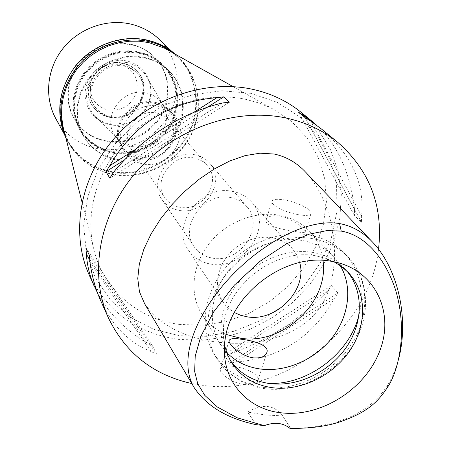 <?xml version="1.0" encoding="UTF-8"?>
<svg xmlns="http://www.w3.org/2000/svg" width="451" height="451" viewBox="0 0 451 451"><rect width="100%" height="100%" fill="white"/><g stroke="black" fill="none" stroke-linecap="round" stroke-linejoin="round"><path stroke-width="0.34" stroke-dasharray="2.25 1.69" d="M256.005 424.639L247.65 412.084C261.89 403.701 273.329 404.609 281.96 414.807L290.647 428.337L289.948 428.382M399.197 356.707C396.683 367.187 392.81 376.703 387.578 385.261C376.624 402.568 360.022 414.644 337.771 421.488C322.95 426.088 307.232 428.365 290.619 428.32M245.107 384.754C233.105 383.513 219.186 373.631 220.319 369.29C221.148 366.364 225.37 365.378 232.987 366.325C244.273 367.39 259.556 374.307 258.119 380.007C257.256 383.705 252.921 385.289 245.107 384.754M282.619 415.929L264.94 414.926L247.65 412.084M144.641 303.771C159.975 325.086 184.115 337.861 217.061 342.095C263.632 347.862 311.472 332.939 326.845 294.836C342.427 257.155 333.672 203.226 306.111 172.665M378.552 249.127C369.944 328.852 283.499 396.277 203.875 385.515L191.788 383.547M89.151 274.924C107.434 311.833 137.222 333.323 178.517 339.389L202.623 340.268L226.859 336.779L250.423 329.117L272.573 317.56L292.603 302.508L309.876 284.446L323.824 263.925L333.954 241.601L339.885 218.177L341.322 194.42L338.12 171.149L330.273 149.202L317.938 129.409L301.443 112.581M100.753 300.8C112.299 325.87 129.076 342.788 151.085 351.555L156.638 354.176L152.382 345.68L146.896 343.076C124.262 328.982 107.857 312.396 97.681 293.319M224.282 354.796L229.435 363.235L235.8 362.142C279.97 358.241 312.808 337.004 334.326 298.449L338.019 293.049L331.417 285.601L327.781 290.934C299.768 319.787 267.364 340.719 230.568 353.731L224.282 354.796L331.417 285.601M321.918 129.364C351.509 154.783 364.741 183.67 361.606 216.023L361.488 222.242L354.441 215.634L354.542 209.484C350.461 173.297 337.895 145.267 316.856 125.406M250.705 93.323L277.134 102.253L299.842 116.894L317.763 136.315L330.155 159.389L336.587 184.882L336.92 211.508L331.316 238.027L320.148 263.243L304.002 286.075L283.634 305.547L259.945 320.836L233.951 331.265L206.772 336.333L179.594 335.719L153.667 329.331L130.238 317.324L110.518 300.095L95.606 278.346L86.434 253.056L83.677 225.455L87.657 196.986L98.324 169.226L115.185 143.762L137.352 122.086L163.566 105.466L192.306 94.84L221.915 90.752L250.705 93.323M179.639 324.432C137.414 319.167 101.503 288.206 92.962 245.727C85.205 208.452 99.406 164.857 130.418 134.872C161.475 104.948 206.8 91.254 245.496 99.288L259.314 103.099L272.263 108.612L291.526 121.347L307.03 137.854L318.214 157.326L324.731 178.867L326.439 201.552L323.378 224.463L315.768 246.697L303.968 267.432L288.482 285.9L269.901 301.431L248.918 313.445L226.317 321.495L202.927 325.222L179.639 324.432M64.093 130.841C72.335 154.941 88.92 169.587 113.861 174.768C145.053 180.31 179.008 161.977 192.295 132.701C205.786 103.527 196.179 67.346 168.95 50.653M144.782 57.982C154.665 60.18 163.036 64.764 169.892 71.737C185.361 87.657 187.548 113.528 175.766 133.18C164.029 152.872 139.787 164.249 117.705 160.252C103.116 157.382 91.948 149.721 84.196 137.267L80.537 129.629L78.26 121.392L77.425 112.784L78.085 104.046L80.216 95.42L83.779 87.167L88.672 79.523L94.761 72.707L101.864 66.923L109.785 62.339L118.286 59.081L127.126 57.249L136.044 56.882L144.782 57.982M139.765 52.609L131.162 51.515L122.384 51.865L113.691 53.658L105.331 56.854L97.546 61.359L90.561 67.041L84.585 73.744L79.782 81.265L76.287 89.388L74.195 97.873L73.564 106.481L74.392 114.96L76.642 123.078L80.25 130.61C87.894 142.888 98.893 150.454 113.257 153.306C135.007 157.286 158.859 146.107 170.382 126.72C181.956 107.372 179.752 81.885 164.497 66.184C157.737 59.306 149.495 54.785 139.765 52.609M139.556 53.404C149.168 55.552 157.309 60.022 163.978 66.833C178.957 82.302 181.093 107.383 169.689 126.415C158.335 145.487 134.855 156.469 113.46 152.551C99.35 149.743 88.537 142.324 81.011 130.277L77.448 122.864L75.21 114.87L74.387 106.515L75.001 98.036L77.048 89.676L80.481 81.67L85.205 74.257L91.091 67.65L97.968 62.041L105.635 57.598L113.872 54.447L122.435 52.677L131.078 52.327L139.556 53.404M131.568 44.824L123.309 43.758L114.887 44.08L106.554 45.793L98.538 48.849L91.085 53.162L84.399 58.613L78.683 65.04L74.094 72.261L70.768 80.058L68.789 88.21L68.208 96.475L69.026 104.626L71.219 112.429L74.703 119.673C82.054 131.444 92.607 138.722 106.363 141.496C127.227 145.38 150.098 134.714 161.12 116.121C172.192 97.563 170.033 73.085 155.398 57.965C148.881 51.313 140.938 46.932 131.568 44.824M126.945 62.542C135.971 64.64 142.685 69.606 147.094 77.442C160.24 99.53 136.163 130.463 110.805 124.465C104.982 123.32 99.936 120.75 95.674 116.764L91.942 112.457L89.112 107.485L87.291 102.022L86.541 96.255L86.896 90.38L88.351 84.602L90.86 79.122L94.338 74.139L98.662 69.826L103.685 66.336L109.227 63.8L115.09 62.289L121.065 61.866L126.945 62.542M131.658 146.423C126.618 145.453 122.266 143.26 118.602 139.833L115.106 135.706C101.137 117.221 122.734 86.998 145.972 92.889C151.745 94.124 156.514 96.875 160.28 101.159L163.352 105.613C174.667 124.589 153.616 151.502 131.658 146.423M139.951 158.324C165.055 164.164 186.906 130.153 169.491 111.809C165.63 107.423 160.736 104.604 154.806 103.358C130.942 97.365 108.657 128.456 122.971 147.381C127.081 153.255 132.741 156.909 139.951 158.324M155.082 102.349C161.199 103.64 166.256 106.543 170.247 111.059C188.349 130.057 165.72 165.354 139.686 159.304C132.188 157.833 126.308 154.033 122.052 147.917C107.276 128.298 130.373 96.136 155.082 102.349M158.487 106.368C133.53 100.122 110.157 132.628 125.074 152.421C129.369 158.594 135.306 162.416 142.877 163.899C169.17 169.971 192.07 134.319 173.804 115.152C169.773 110.596 164.671 107.671 158.487 106.368M156.694 112.975C161.599 113.996 165.618 116.335 168.77 119.994C182.593 134.883 164.84 162.174 144.624 157.461C138.891 156.328 134.37 153.453 131.061 148.83C119.244 133.569 137.279 108.155 156.694 112.975M193.913 157.957C172.378 152.861 151.993 181.212 164.965 197.893C168.589 202.95 173.579 206.062 179.932 207.229C202.307 212.145 222.371 181.849 207.234 165.568C203.79 161.565 199.348 159.028 193.913 157.957M194.821 154.766C200.887 155.967 205.853 158.786 209.721 163.228C226.949 181.556 204.348 215.871 179.047 210.335C171.814 209.016 166.154 205.464 162.061 199.675C147.584 180.84 170.596 149.005 194.821 154.766M230.579 197.538C204.128 191.54 178.54 226.503 194.184 246.787C198.598 253.017 204.754 256.799 212.641 258.135C240.214 263.807 265.335 226.306 246.765 206.575C242.599 201.783 237.203 198.773 230.579 197.538M232.406 191.376C240.197 192.842 246.579 196.365 251.54 201.952C274.185 225.556 244.092 270.854 210.882 264.094C201.259 262.482 193.789 257.842 188.473 250.181C170.038 225.788 200.802 184.138 232.406 191.376M299.69 262.544L296.938 255.3L292.598 248.941C287.264 242.942 280.353 239.199 271.863 237.705L264.895 237.164L257.746 237.807L250.626 239.616L243.749 242.542L237.327 246.5L231.555 251.37L226.599 257.002L222.614 263.237L219.71 269.873L217.98 276.711L217.461 283.555L218.16 290.196L220.049 296.442L223.696 303.021L228.065 307.965L234.334 312.52M226.199 334.445C215.679 330.087 207.449 323.181 201.512 313.727C189.381 294.086 192.03 265.594 208.723 244.132C225.393 222.664 254.279 210.837 278.853 215.133C291.211 217.388 301.409 222.738 309.454 231.183C317.019 239.391 321.524 249.138 322.978 260.436M279.597 215.95C291.391 217.794 305.581 229.491 305.288 231.583C305.135 232.863 301.183 232.739 293.432 231.2C281.39 229.401 264.466 225.607 266.034 220.297C267.071 216.536 271.592 215.088 279.597 215.95M340.184 265.515L333.678 256.957C325.334 248.197 314.708 242.683 301.787 240.411C276.08 236.082 245.694 248.648 228.065 271.192C210.403 293.736 207.449 323.497 220.037 343.859L226.599 352.383M298.601 214.766C306.567 216.006 310.762 215.431 311.184 213.03C311.607 209.23 296.707 201.997 284.553 199.973C276.553 198.677 272.291 199.235 271.756 201.648C271.152 205.329 286.193 212.748 298.601 214.766M269.14 383.485L261.309 382.961C240.236 380.148 224.339 370.243 213.622 353.234C199.573 329.76 203.288 295.67 223.758 269.895C244.194 244.121 279.118 229.863 308.535 234.881C322.995 237.451 334.952 243.563 344.406 253.22C359.774 270.239 364.662 290.737 359.058 314.725M230.106 360.129L228.815 358.133C216.018 337.438 219.118 307.08 237.237 284.034C255.328 260.977 286.424 248.061 312.656 252.391C325.842 254.668 336.677 260.261 345.156 269.162L346.74 270.933M334.056 261.8L325.165 258.073L315.745 255.802C274.512 247.61 224.807 286.797 223.425 328.525L223.42 337.156L224.615 345.494M235.8 362.142L334.326 298.449M229.435 363.235L338.019 293.049M230.568 353.731L327.781 290.934M361.606 216.023L310.638 121.02M361.488 222.242L305.242 117.728M354.441 215.634L298.658 112.305M354.542 209.484L305.096 117.61M222.433 102.986L113.68 172.096M229.396 102.168L109.835 178.168M207.477 107.208L124.425 159.964M193.733 112.372L135.334 149.461M89.907 261.963L151.085 351.555M89.428 255.469L156.638 354.176M85.938 247.988L152.382 345.68M89.653 259.145L146.896 343.076M65.897 138.017L67.205 140.554C77.228 157.884 92.151 168.471 111.972 172.321C140.909 177.435 172.462 162.213 187.351 136.258C202.313 110.365 198.643 76.45 177.508 56.2L175.405 54.272M146.671 40.398C158.481 43.071 168.623 48.437 177.096 56.493C198.04 76.608 201.653 110.258 186.799 135.948C172.017 161.695 140.701 176.786 111.989 171.701C92.348 167.885 77.549 157.393 67.599 140.233C55.512 118.179 58.275 88.407 75.131 66.951C91.97 45.495 121.172 34.783 146.671 40.398M174.672 53.861L179.086 57.705C200.3 78.04 203.965 112.096 188.93 138.102C173.968 164.17 142.268 179.47 113.201 174.345C93.295 170.489 78.311 159.863 68.248 142.465L65.694 137.205M144.162 57.322L135.441 56.223L126.545 56.584L117.722 58.416L109.238 61.663L101.334 66.235L94.242 72.008L88.171 78.812L83.288 86.44L79.731 94.682L77.606 103.285L76.952 112.006L77.781 120.603L80.058 128.823L83.711 136.45C91.446 148.881 102.597 156.525 117.159 159.4C139.201 163.392 163.392 152.038 175.101 132.385C186.861 112.767 184.668 86.947 169.226 71.049C162.383 64.093 154.028 59.515 144.162 57.322M139.015 51.814C148.723 53.979 156.948 58.495 163.696 65.356C178.917 81.022 181.122 106.459 169.582 125.761C158.092 145.104 134.297 156.249 112.598 152.275C98.267 149.422 87.291 141.873 79.664 129.617L76.067 122.103L73.817 114.007L72.989 105.545L73.62 96.959L75.7 88.492L79.184 80.391L83.976 72.887L89.941 66.201L96.903 60.53L104.671 56.037L113.009 52.852L121.685 51.064L130.435 50.715L139.015 51.814M138.807 52.604L130.356 51.527L121.731 51.876L113.19 53.641L104.97 56.781L97.326 61.212L90.465 66.804L84.596 73.395L79.883 80.791L76.461 88.779L74.421 97.123L73.806 105.579L74.635 113.917L76.867 121.888L80.425 129.29C87.934 141.31 98.724 148.717 112.795 151.519C134.144 155.437 157.568 144.483 168.888 125.457C180.265 106.47 178.122 81.445 163.177 66.004C156.525 59.211 148.402 54.746 138.807 52.604M131.072 44.294C140.43 46.402 148.362 50.777 154.868 57.418C169.48 72.515 171.645 96.959 160.59 115.484C149.585 134.043 126.754 144.692 105.923 140.813C92.19 138.04 81.654 130.773 74.314 119.019L70.835 111.786L68.648 103.995L67.825 95.854L68.405 87.601L70.379 79.466L73.699 71.681L78.277 64.47L83.987 58.055L90.657 52.615L98.104 48.308L106.098 45.258L114.424 43.55L122.824 43.228L131.072 44.294M126.725 60.975C109.542 57.181 90.273 69.319 86.068 86.643C81.603 103.916 93.075 121.691 110.1 124.786C127.069 128.129 145.588 116.375 150.02 99.502C154.699 82.68 143.982 64.516 126.725 60.975M110.94 117.497C134.325 123.191 154.31 91.564 137.921 74.33C134.302 70.226 129.747 67.577 124.251 66.365C102.089 60.603 81.699 89.304 95.076 107.096C98.932 112.637 104.22 116.104 110.94 117.497M110.207 116.443C103.504 115.05 98.228 111.589 94.383 106.064C81.039 88.317 101.368 59.69 123.473 65.446C128.952 66.652 133.496 69.296 137.104 73.389C153.453 90.583 133.53 122.125 110.207 116.443M109.576 117.361C134.139 123.343 155.082 90.082 137.803 72.013C134.009 67.746 129.251 64.983 123.523 63.721C100.308 57.66 78.914 87.691 92.872 106.374C96.92 112.226 102.49 115.89 109.576 117.361M109.221 116.848C102.14 115.377 96.582 111.718 92.534 105.867C78.592 87.206 99.953 57.215 123.14 63.27C128.862 64.532 133.614 67.295 137.403 71.557C154.665 89.602 133.755 122.819 109.221 116.848M119.87 64.33C133.299 68.738 138.902 77.938 136.67 91.936C131.647 105.28 122.097 111.324 108.02 110.072C94.575 105.962 88.847 96.824 90.837 82.657C95.877 69.014 105.551 62.909 119.87 64.33M55.761 118.551C65.254 134.939 79.331 145.002 97.997 148.751C125.288 153.752 154.997 139.517 168.916 115.044C182.903 90.634 179.261 58.579 159.271 39.389M264.247 387.533C296.414 391.305 332.488 373.321 351.25 344.553C370.068 315.83 369.335 279.034 348.025 256.952C338.521 247.249 326.49 241.11 311.94 238.534C282.337 233.517 247.159 247.892 226.56 273.853C205.927 299.808 202.161 334.106 216.277 357.705C227.05 374.792 243.044 384.737 264.247 387.533M281.96 414.807L290.647 428.337M387.279 387.668L387.578 385.261M340.139 421.798L337.771 421.488M312.887 121.956L312.261 121.449M233.128 86.654L272.263 108.612M82.026 202.206L92.962 245.727M84.196 137.267L80.25 130.61M169.892 71.737L164.497 66.184M81.011 130.277L74.703 119.673M163.978 66.833L155.398 57.965M118.602 139.833L95.674 116.764M163.352 105.613L147.094 77.442M169.491 111.809L160.28 101.159M122.971 147.381L115.106 135.706M125.074 152.421L122.052 147.917M173.804 115.152L170.247 111.059M164.965 197.893L131.061 148.83M207.234 165.568L168.77 119.994M194.184 246.787L162.061 199.675M246.765 206.575L209.721 163.228M223.065 302.114L188.473 250.181M292.598 248.941L251.54 201.952M333.678 256.957L309.454 231.183M305.288 231.583L311.184 213.03M266.034 220.297L271.756 201.648M220.037 343.859L201.512 313.727M220.319 369.29L229.08 340.742M258.119 380.007L266.575 353.409M213.622 353.234L216.277 357.705C227.53 375.497 244.002 385.864 265.695 388.807C298.201 392.703 333.96 374.77 352.473 345.968C371.049 317.245 370.029 279.761 348.025 256.952L344.406 253.22M348.414 272.635L345.156 269.162M231.307 362.187L228.815 358.133M223.425 328.525L224.626 345.365M317.989 256.202L333.926 261.777M68.248 142.465L67.205 140.554M179.086 57.705L177.508 56.2M169.226 71.049L163.696 65.356M83.711 136.45L79.664 129.617M163.177 66.004L154.868 57.418M80.425 129.29L74.314 119.019M95.076 107.096L94.383 106.064M137.921 74.33L137.104 73.389M92.872 106.374L92.534 105.867M137.803 72.013L137.403 71.557M177.096 56.493L171.532 51.155M67.599 140.233L63.901 133.462"/><path stroke-width="0.68" d="M341.227 231.104C358.398 233.939 381.118 248.574 395.014 288.24C408.161 329.484 399.067 370.683 387.279 387.668C377.025 403.188 366.415 412.603 340.139 421.798C326.456 426.381 309.73 428.58 289.948 428.382C283.008 422.734 274.45 421.826 264.275 425.654L237.243 417.812L217.416 407.033L204.777 395.352L197.707 383.671L194.663 371.477L195.21 356.2L200.796 336.491L213.526 312.058L234.283 285.218L260.374 261.022L286.582 243.765L309.036 234.199L326.969 230.579L341.227 231.104L339.547 223.555C352.468 226.052 363.692 232.468 373.214 242.813C398.56 270.081 408.493 318.496 399.197 356.707M281.79 412.879C321.495 417.395 366.133 388.689 380.137 349.925C394.664 311.275 374.409 269.664 333.926 261.777L331.35 261.315C283.904 251.889 226.199 297.378 224.626 345.365C221.723 380.774 247.458 409.632 281.79 412.879M264.275 425.654L256.005 424.639C227.524 418.601 207.003 406.396 194.437 388.029C177.88 361.386 194.048 317.932 226.791 280.928C259.708 244.256 306.195 218.053 339.547 223.555M373.214 242.813L306.111 172.665C297.164 162.901 286.52 156.689 274.185 154.039L260.041 153.188L245.068 155.629L229.672 161.018L214.259 168.995L199.235 179.171L185.011 191.162L171.983 204.568L160.539 218.983L151.051 233.984L143.863 249.172L139.325 264.128L137.752 278.464L139.46 291.791L144.641 303.771L194.437 388.029M191.788 383.547C153.323 374.973 125.558 353.15 108.494 318.073C88.678 274.242 98.808 215.076 136.315 172C173.787 128.93 234.565 107.361 285.184 117.829C305.44 122.086 323.046 130.328 338.013 142.55C369.814 170.664 383.322 206.192 378.552 249.127M312.261 121.449L301.443 112.581C287.332 101.063 270.825 93.256 251.929 89.157C204.692 79.077 148.52 98.752 114.069 138.592C79.59 178.444 70.486 233.595 89.151 274.924L97.681 293.319M223.786 96.852L229.396 102.168L222.433 102.986C182.249 112.344 140.977 138.496 113.68 172.096L109.835 178.168L105.974 171.684L109.762 165.703C133.688 124.346 169.407 101.661 216.92 97.647L223.786 96.852L207.477 107.208M108.494 318.073L100.753 300.8C95.516 289.142 91.903 276.198 89.907 261.963L89.428 255.469L85.938 247.988L86.417 254.398C87.161 265.786 89.845 276.581 94.468 286.785M338.013 142.55L321.918 129.364L310.638 121.02L305.242 117.728L298.658 112.305L303.991 115.563L312.887 121.956L316.856 125.406M168.95 50.653L164.564 48.189L148.858 42.597L139.083 41.204L129.087 41.244L119.098 42.715L109.322 45.607L99.981 49.852L91.282 55.36L83.424 62.018L76.569 69.668L70.869 78.147L66.455 87.263L63.405 96.813L61.776 106.583L61.601 116.369L62.869 125.959L64.093 130.841M234.334 312.52L240.569 315.272L247.351 316.85C276.418 322.008 307.7 289.739 299.69 262.544M322.978 260.436C329.405 301.696 283.098 345.246 240.721 338.267L226.199 334.445M226.599 352.383C235.715 361.725 247.154 367.289 260.915 369.087C286.599 372.222 315.418 359.351 332.348 337.466C349.26 315.582 352.772 286.368 340.184 265.515M253.563 357.868C261.343 358.348 265.842 356.346 267.06 351.865C268.74 345.167 253.141 340.59 241.375 339.265C233.787 338.053 229.689 338.549 229.08 340.742C228.2 344.096 241.584 356.555 253.563 357.868M359.058 314.725C349.965 353.065 308.523 384.759 269.14 383.485M346.74 270.933C363.844 290.929 363.235 322.685 346.351 347.242C329.501 371.827 298.235 386.958 270.465 383.66C253.096 381.377 239.644 373.535 230.106 360.129M224.615 345.494L227.287 354.193L231.307 362.187C240.806 376.833 254.764 385.368 273.176 387.804C301.539 391.141 333.498 375.339 350.292 349.987C367.125 324.681 366.826 292.254 348.414 272.635L341.751 266.659L334.056 261.8M305.096 117.61L303.991 115.563M124.425 159.964L105.974 171.684M216.92 97.647L193.733 112.372M135.334 149.461L109.762 165.703M86.417 254.398L89.653 259.145M175.405 54.272C167.27 47.22 157.771 42.473 146.913 40.026C121.731 34.49 92.923 44.705 75.819 65.547C58.5 88.943 55.197 113.1 65.897 138.017M65.694 137.205C56.296 112.248 60.389 88.475 77.961 65.897C95.262 45.743 123.58 36.046 148.356 41.475C158.216 43.679 166.988 47.806 174.672 53.861M171.532 51.155L159.271 39.389C151.186 31.7 141.535 26.564 130.322 23.982C106.115 18.559 78.508 28.622 62.638 48.922C46.752 69.228 44.226 97.501 55.761 118.551L63.901 133.462M164.564 48.189L233.128 86.654M62.869 125.959L82.026 202.206M266.575 353.409L267.06 351.865"/></g></svg>
